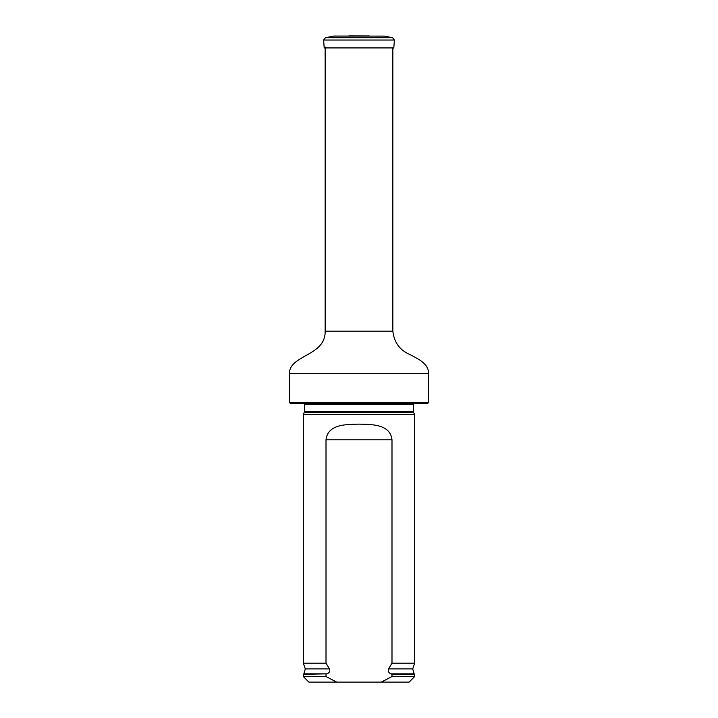 <?xml version="1.0" encoding="UTF-8"?>
<svg xmlns="http://www.w3.org/2000/svg" width="718" height="718" viewBox="0 0 718 718"><rect width="100%" height="100%" fill="white"/><g stroke="black" fill="none" stroke-linecap="round" stroke-linejoin="round"><path stroke-width="1.08" d="M289.363 402.448L428.637 402.448L427.515 403.57L290.485 403.57L289.363 402.448L289.363 373.593C289.498 354.629 325.703 356.281 325.155 331.151L325.155 47.038M304.477 412.204L413.523 412.204L414.69 414.708L303.31 414.708L304.683 411.261L304.522 403.57M336.661 682.1L326.008 676.527L303.31 676.527L308.884 682.1L409.116 682.1L414.69 676.527L414.69 674.301L391.992 674.301L391.992 676.527L414.69 676.527M391.992 676.527L381.339 682.1M303.31 676.527L303.31 674.301L326.986 673.834C329.409 672.847 330.244 671.204 329.481 668.916L326.008 663.163L326.008 439.775C327.785 424.132 346.103 424.419 358.991 424.132C371.897 424.428 390.179 424.105 391.992 439.775L391.992 663.163L388.519 668.916C387.756 671.213 388.591 672.847 391.014 673.834L391.992 674.301M326.008 676.527L326.008 674.301M326.008 663.163L303.31 663.163L303.31 414.708M388.519 668.916L412.706 668.916L414.69 663.163L391.992 663.163M414.69 663.163L414.69 414.708M324.186 47.926L393.814 47.926L394.37 40.046L323.63 40.046L324.186 47.926M325.155 331.151L392.845 331.151L392.845 47.926M289.363 373.593L428.637 373.593C428.646 363.434 417.993 359.009 410.454 354.791C400.007 350.492 394.137 342.612 392.845 331.151M413.523 412.204L413.317 411.261L304.683 411.261M413.317 411.261L413.317 404.405L304.683 404.405M326.986 673.834L303.885 673.834L303.31 674.301M412.706 668.916L414.115 673.834L391.014 673.834M329.481 668.916L305.294 668.916L303.885 673.834M391.992 439.775L326.008 439.775M348.14 36.044L369.86 36.044M392.566 37.704L384.318 36.097L333.682 36.097L325.433 37.704L392.566 37.704L394.37 40.046M428.637 402.448L428.637 373.593M413.317 404.405L413.478 403.57M414.115 673.834L414.69 674.301M305.294 668.916L303.31 663.163M348.733 35.945L349.792 35.963M369.267 35.945L349.217 35.9M368.208 35.963L368.783 35.9M392.845 48.348L393.814 47.926M325.433 37.704L323.63 40.046M334.776 36.106L333.682 36.097M383.224 36.106L334.22 36.044M384.318 36.097L383.78 36.044"/></g></svg>
